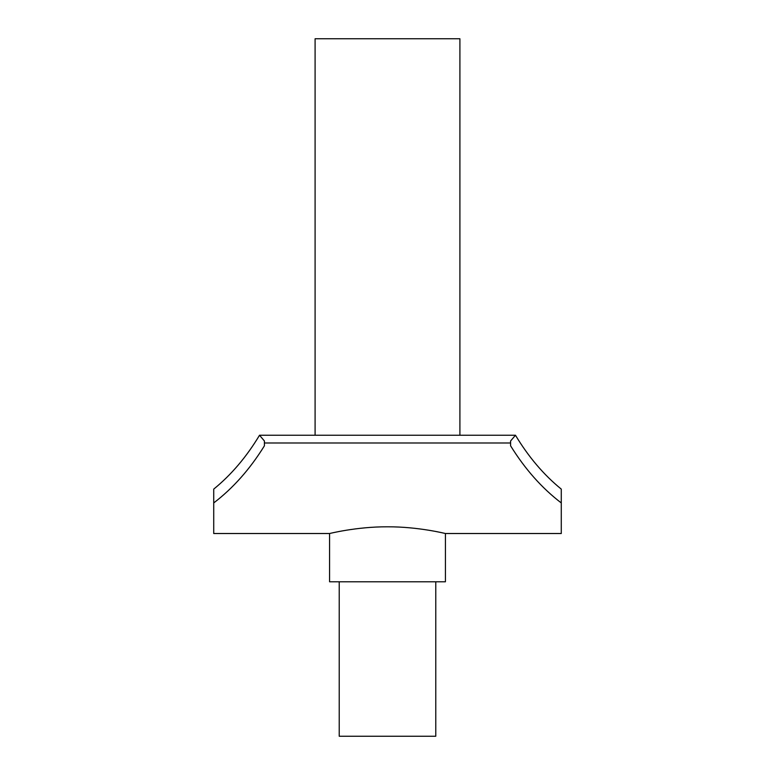 <?xml version="1.0" encoding="UTF-8"?>
<svg xmlns="http://www.w3.org/2000/svg" width="775" height="775" viewBox="0 0 775 775"><rect width="100%" height="100%" fill="white"/><g stroke="black" fill="none" stroke-linecap="round" stroke-linejoin="round"><path stroke-width="1.16" d="M459.904 435.24L315.096 435.24L315.096 38.75L459.904 38.75L459.904 435.24L515.472 435.24C528.511 456.921 543.779 474.881 561.274 489.112L561.274 502.936C541.928 488.173 525.033 469.127 510.589 445.809L510.589 440.985L515.472 435.24M435.773 581.783L435.773 736.25L339.227 736.25L339.227 581.783M387.5 526.806C356.481 526.642 328.832 533.733 329.578 533.52C328.832 533.733 356.481 526.642 387.5 526.806C418.519 526.642 446.168 533.733 445.422 533.52C446.168 533.733 418.519 526.642 387.5 526.806M561.274 502.936L561.274 533.52L445.422 533.52L445.422 581.783L329.578 581.783L329.578 533.52L213.726 533.52L213.726 489.112C231.221 474.881 246.489 456.921 259.528 435.24L264.411 440.985L264.411 445.809C249.967 469.127 233.072 488.173 213.726 502.936M315.096 435.24L259.528 435.24M510.589 442.99L264.411 442.99"/></g></svg>
